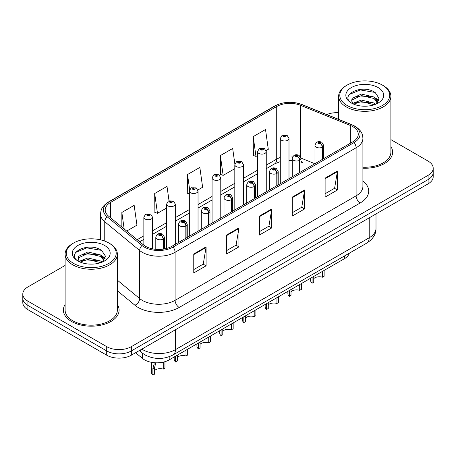 <?xml version="1.0" encoding="UTF-8"?>
<svg xmlns="http://www.w3.org/2000/svg" width="456" height="456" viewBox="0 0 456 456"><rect width="100%" height="100%" fill="white"/><g stroke="black" fill="none" stroke-linecap="round" stroke-linejoin="round"><path stroke-width="0.68" d="M300.943 160.729A10.448 4.891 -68 0 0 302.59 162.655L302.317 162.553M349.325 253.165A17.413 10.055 180 0 1 344.44 258.695L169.187 359.881A17.413 10.055 180 0 1 142.608 358.536L135.58 352.739M65.111 304.494A27.862 16.085 0 0 0 63.373 310.091A27.862 16.085 0 0 0 71.535 321.469A27.862 16.085 0 0 0 101.899 324.957A27.862 16.085 0 0 0 119.096 310.091A27.862 16.085 0 0 0 117.357 304.494A27.862 16.085 0 0 1 119.096 310.091A27.862 16.085 0 0 1 101.899 324.957A27.862 16.085 0 0 1 71.535 321.469A27.862 16.085 0 0 1 63.373 310.091A27.862 16.085 0 0 1 65.111 304.494M352.819 126.648A18.576 10.722 180 0 1 358.262 134.229A18.576 10.722 180 0 1 352.819 141.816L171.809 246.32A18.576 10.722 180 0 1 143.458 244.889L108.568 216.121A18.576 10.722 180 0 1 105.205 209.971A18.576 10.722 180 0 1 110.648 202.384L276.724 106.504A18.576 10.722 180 0 1 300.51 105.302L350.339 125.446A18.576 10.722 180 0 1 352.819 126.648M354.095 125.913A20.377 11.765 0 0 0 351.377 124.596L301.547 104.452A20.377 11.765 0 0 0 275.447 105.769L109.377 201.649A20.377 11.765 0 0 0 107.092 216.72L141.981 245.488A20.377 11.765 0 0 0 173.08 247.055L354.095 142.551A20.377 11.765 0 0 0 354.095 125.913M65.111 265.455L27.901 286.938A17.413 10.055 0 0 0 22.8 294.052L22.8 302.579A17.413 10.055 0 0 0 27.901 309.692L106.71 355.19L106.71 350.926A17.413 10.055 0 0 0 131.339 350.926L428.098 179.59A17.413 10.055 0 0 0 433.2 172.482A17.413 10.055 0 0 1 428.098 179.59L131.339 350.926A17.413 10.055 0 0 1 106.71 350.926L27.901 305.423L106.71 350.926L106.71 346.657A17.413 10.055 0 0 0 131.339 346.657L428.098 175.326A17.413 10.055 0 0 0 433.2 168.213A17.413 10.055 0 0 0 428.098 161.105L390.889 139.621M22.8 298.315A17.413 10.055 0 0 0 27.901 305.423A17.413 10.055 0 0 1 22.8 298.315M193.766 253.975L193.766 272.933L206.083 265.825L206.083 246.867L193.766 253.975M193.766 269.57L203.251 264.092L206.032 247.494A4.646 2.679 -120 0 0 206.083 246.867M203.171 264.144L206.083 265.825M226.603 235.017L226.603 253.975L238.915 246.867L238.915 227.909L226.603 235.017M226.603 250.612L236.088 245.134L238.87 228.536A4.646 2.679 -120 0 0 238.915 227.909M236.003 245.185L238.915 246.867M325.117 178.142L325.117 197.1L337.429 189.992L337.429 171.034L325.117 178.142M325.117 193.737L334.601 188.265L337.377 171.661A4.646 2.679 -120 0 0 337.429 171.034M334.516 188.311L337.429 189.992M292.279 197.1L292.279 216.058L304.591 208.951L304.591 189.992L292.279 197.1M292.279 212.695L301.764 207.224L304.54 190.619A4.646 2.679 -120 0 0 304.591 189.992M301.678 207.269L304.591 208.951M259.441 216.058L259.441 235.017L271.753 227.909L271.753 208.951L259.441 216.058M259.441 231.654L268.926 226.176L271.708 209.578A4.646 2.679 -120 0 0 271.753 208.951M268.84 226.227L271.753 227.909M362.908 168.224A27.862 16.085 0 0 0 392.627 152.173A27.862 16.085 0 0 0 390.889 146.575A27.862 16.085 0 0 1 392.627 152.173A27.862 16.085 0 0 1 362.908 168.224M338.643 112.706A17.413 10.055 0 0 0 326.792 114.559M22.8 294.052A17.413 10.055 0 0 0 27.901 301.159L106.71 346.657M126.7 231.072L136.948 225.156L134.167 205.348L121.855 212.456L121.855 227.077M234.868 164.092L232.68 148.474L220.368 155.581L220.561 174.426M266.104 150.588L268.293 149.323L265.517 129.515L253.2 136.623L253.399 155.467M169.022 200.743L167.004 186.39L154.692 193.498L154.892 212.342M197.887 189.975L202.624 187.239L199.842 167.432L187.53 174.54L187.73 193.384M189.331 193.982L187.53 193.31M187.53 174.54L189.639 189.576M220.368 155.581L223.144 175.389L234.811 168.657M223.144 175.389L220.368 174.352M253.2 136.623L255.981 156.431L257.549 155.53M255.981 156.431L253.2 155.393M154.692 193.498L157.474 213.305L166.594 208.044M157.474 213.305L154.692 212.268M121.855 212.456L124.174 228.992M106.71 355.19A17.413 10.055 0 0 0 131.339 355.19L428.098 183.853A17.413 10.055 0 0 0 433.2 176.746L433.2 168.213M324.119 270.431L324.119 276.25L322.432 277.225L322.432 271.405M312.058 277.39L312.058 283.216A8.71 5.027 180 0 1 310.622 280.446L310.622 278.223M322.432 277.225A6.384 3.688 0 0 0 313.751 278.656M313.751 276.416L313.751 282.241L312.058 283.216M322.534 159.298L322.534 147.066A2.901 1.75 -122.2 0 0 320.397 143.566A1.453 0.838 0 0 0 320.351 142.409A1.453 0.838 0 0 0 318.299 142.409A1.453 0.838 0 0 0 318.299 143.589A1.453 0.838 0 0 0 320.306 143.617L319.719 143.247A0.581 0.336 180 0 1 319.103 142.688A0.581 0.336 180 0 1 319.753 143.224L320.397 143.566M320.306 143.617A2.901 1.602 62.1 0 1 322.267 147.22A4.355 2.514 180 0 1 316.247 147.145A4.355 2.514 180 0 1 314.976 145.367C316.088 141.799 318.362 140.761 321.805 142.261L323.68 145.367A4.355 2.514 180 0 1 322.534 147.066M322.267 159.452L322.267 147.22M288.996 178.661L288.996 138.47A4.355 2.514 180 0 1 286.311 140.796A4.355 2.514 180 0 1 281.563 140.249A4.355 2.514 180 0 1 280.292 138.47L282.025 135.449A2.901 1.75 57.8 0 1 283.575 135.535A1.453 0.838 0 0 0 283.615 136.697A1.453 0.838 0 0 0 285.667 136.697A1.453 0.838 0 0 0 285.667 135.512A1.453 0.838 0 0 0 283.66 135.483L284.253 135.854A0.581 0.336 180 0 1 284.863 136.412A0.581 0.336 180 0 1 284.213 135.877L283.575 135.535M284.253 136.35L284.253 135.854M283.66 135.483A2.901 1.602 -117.9 0 0 282.304 135.289A2.901 1.602 -117.9 0 0 282.178 135.369M284.213 136.327L284.213 135.877M301.382 283.558L301.382 289.378L299.695 290.352L299.695 284.533M289.321 290.523L289.321 296.343A8.71 5.027 180 0 1 287.878 293.578L287.878 291.35M299.695 290.352A6.384 3.688 0 0 0 291.008 291.783M291.008 289.543L291.008 295.368L289.321 296.343M299.797 172.425L299.797 160.193A2.901 1.75 -122.2 0 0 297.66 156.693A1.453 0.838 0 0 0 297.614 155.536A1.453 0.838 0 0 0 295.562 155.536A1.453 0.838 0 0 0 295.562 156.721A1.453 0.838 0 0 0 297.568 156.744L296.981 156.374A0.581 0.336 180 0 1 296.366 155.815A0.581 0.336 180 0 1 297.016 156.357L297.66 156.693M297.568 156.744A2.901 1.602 62.1 0 1 299.529 160.352A4.355 2.514 180 0 1 293.51 160.273A4.355 2.514 180 0 1 292.233 158.5C293.345 154.926 295.625 153.889 299.068 155.393L300.943 158.5A4.355 2.514 180 0 1 299.797 160.193M299.529 172.585L299.529 160.352M278.644 296.685L278.644 302.51L276.952 303.485L276.952 297.66M266.578 303.65L266.578 309.47A8.71 5.027 180 0 1 265.141 306.706L265.141 304.483M276.952 303.485A6.384 3.688 0 0 0 268.27 304.91M268.27 302.676L268.27 308.495L266.578 309.47M277.06 185.558L277.06 173.326A2.901 1.75 -122.2 0 0 274.917 169.82A1.453 0.838 0 0 0 274.877 168.663A1.453 0.838 0 0 0 272.825 168.663A1.453 0.838 0 0 0 272.825 169.849A1.453 0.838 0 0 0 274.831 169.871L274.238 169.501A0.581 0.336 180 0 1 273.628 168.948A0.581 0.336 180 0 1 274.278 169.484L274.917 169.82M274.831 169.871A2.901 1.602 62.1 0 1 276.792 173.48A4.355 2.514 180 0 1 270.773 173.405A4.355 2.514 180 0 1 269.496 171.627C270.607 168.053 272.882 167.021 276.325 168.52L278.2 171.627A4.355 2.514 180 0 1 277.06 173.326M276.792 185.712L276.792 173.48M255.901 309.812L255.901 315.637L254.214 316.612L254.214 310.787M243.84 316.777L243.84 322.603A8.71 5.027 180 0 1 242.404 319.833L242.404 317.61M254.214 316.612A6.384 3.688 0 0 0 245.527 318.043M245.527 315.803L245.527 321.628L243.84 322.603M254.317 198.685L254.317 186.453A2.901 1.75 -122.2 0 0 252.179 182.953A1.453 0.838 0 0 0 252.134 181.79A1.453 0.838 0 0 0 250.082 181.79A1.453 0.838 0 0 0 250.082 182.976A1.453 0.838 0 0 0 252.088 183.004L251.501 182.634A0.581 0.336 180 0 1 250.885 182.075A0.581 0.336 180 0 1 251.535 182.611L252.179 182.953M252.088 183.004A2.901 1.602 62.1 0 1 254.049 186.607A4.355 2.514 180 0 1 248.03 186.532A4.355 2.514 180 0 1 246.753 184.754C247.87 181.18 250.144 180.148 253.587 181.648L255.463 184.754A4.355 2.514 180 0 1 254.317 186.453M254.049 198.839L254.049 186.607M233.164 322.945L233.164 328.765L231.477 329.739L231.477 323.92M221.103 329.905L221.103 335.73A8.71 5.027 180 0 1 219.661 332.96L219.661 330.737M231.477 329.739A6.384 3.688 0 0 0 222.79 331.17M222.79 328.93L222.79 334.755L221.103 335.73M231.58 211.812L231.58 199.58A2.901 1.75 -122.2 0 0 229.442 196.08A1.453 0.838 0 0 0 229.396 194.923A1.453 0.838 0 0 0 227.344 194.923A1.453 0.838 0 0 0 227.344 196.108A1.453 0.838 0 0 0 229.351 196.131L228.764 195.761A0.581 0.336 180 0 1 228.148 195.202A0.581 0.336 180 0 1 228.798 195.738L229.442 196.08M229.351 196.131A2.901 1.602 62.1 0 1 231.312 199.734A4.355 2.514 180 0 1 225.292 199.66A4.355 2.514 180 0 1 224.016 197.881C225.127 194.313 227.407 193.276 230.844 194.775L232.725 197.881A4.355 2.514 180 0 1 231.58 199.58M231.312 211.966L231.312 199.734M266.258 191.794L266.258 151.603A4.355 2.514 180 0 1 263.568 153.923A4.355 2.514 180 0 1 258.826 153.381A4.355 2.514 180 0 1 257.549 151.603L259.287 148.582A2.901 1.75 57.8 0 1 260.832 148.667A1.453 0.838 0 0 0 260.878 149.825A1.453 0.838 0 0 0 262.93 149.825A1.453 0.838 0 0 0 262.93 148.639A1.453 0.838 0 0 0 260.923 148.616L261.51 148.987A0.581 0.336 180 0 1 262.126 149.54A0.581 0.336 180 0 1 261.476 149.004L260.832 148.667M261.51 149.477L261.51 148.987M260.923 148.616A2.901 1.602 -117.9 0 0 259.567 148.417A2.901 1.602 -117.9 0 0 259.441 148.502M261.476 149.46L261.476 149.004M243.515 204.921L243.515 164.73A4.355 2.514 180 0 1 240.831 167.05A4.355 2.514 180 0 1 236.088 166.508A4.355 2.514 180 0 1 234.811 164.73L236.55 161.709A2.901 1.75 57.8 0 1 238.095 161.794A1.453 0.838 0 0 0 238.14 162.952A1.453 0.838 0 0 0 240.192 162.952A1.453 0.838 0 0 0 240.192 161.766A1.453 0.838 0 0 0 238.186 161.743L238.773 162.114A0.581 0.336 180 0 1 239.389 162.672A0.581 0.336 180 0 1 238.756 162.598L238.095 161.794M238.773 162.61L238.773 162.114M238.186 161.743A2.901 1.602 -117.9 0 0 236.829 161.549A2.901 1.602 -117.9 0 0 236.698 161.629M238.756 162.598A0.581 0.336 180 0 1 238.739 162.136M220.778 218.048L220.778 177.857A4.355 2.514 180 0 1 218.093 180.183A4.355 2.514 180 0 1 213.345 179.635A4.355 2.514 180 0 1 212.074 177.857L213.807 174.836A2.901 1.75 57.8 0 1 215.357 174.922A1.453 0.838 0 0 0 215.397 176.079A1.453 0.838 0 0 0 217.449 176.079A1.453 0.838 0 0 0 217.449 174.899A1.453 0.838 0 0 0 215.443 174.87L216.036 175.241A0.581 0.336 180 0 1 216.646 175.799A0.581 0.336 180 0 1 215.996 175.264L215.357 174.922M216.036 175.737L216.036 175.241M215.443 174.87A2.901 1.602 -117.9 0 0 214.086 174.676A2.901 1.602 -117.9 0 0 213.961 174.756M215.996 175.714L215.996 175.264M366.02 106.197L361.597 106.071M375.579 104.264L374.045 103.033L361.369 100.069L352.915 103.29M353.696 104.105L361.369 101.574L374.319 104.726M377.813 102.218L374.045 97.014L361.369 94.05L352.089 98.405L351.696 100.696A13.121 7.575 0 0 0 353.81 104.207M351.724 100.884L352.089 99.91L361.369 95.555L374.045 98.519L377.517 102.611M347.113 105.484A24.96 14.41 0 0 0 382.413 105.484A24.96 14.41 0 0 0 382.413 85.107L383.234 85.58A26.123 15.082 0 0 1 390.889 96.244A26.123 15.082 0 0 1 374.764 110.175A26.123 15.082 0 0 1 346.292 106.909A26.123 15.082 0 0 1 338.643 96.244A26.123 15.082 0 0 1 346.292 85.58L347.113 85.107A24.96 14.41 0 0 0 347.113 105.484M362.908 167.215A26.123 15.082 0 0 0 390.889 152.173L390.889 96.244M376.029 104.076L378.993 98.257L375.242 92.602C361.961 83.06 338.363 95.635 351.986 103.352L352.055 103.392M378.149 87.569A18.93 10.927 0 0 0 351.382 87.569A18.93 10.927 0 0 0 351.382 103.022A18.93 10.927 0 0 0 378.149 103.022A18.93 10.927 0 0 0 378.149 87.569M353.052 103.877L351.696 100.696M383.234 85.58L382.413 85.107A24.96 14.41 0 0 0 347.113 85.107M374.946 97.681L378.782 100.246M349.222 94.5L360.337 89.94L374.986 92.431M356.164 96.718L360.337 95.959L370.796 96.86M376.519 99.3L378.583 100.816M356.164 102.737L360.337 101.979L370.796 102.879M92.488 264.121L88.065 263.99M102.047 262.183L100.514 260.952L87.837 257.988L79.384 261.214M80.165 262.023L87.837 259.492L100.793 262.65M104.281 260.142L100.514 254.932L87.837 251.968L78.557 256.323L78.164 258.62A13.121 7.575 0 0 0 80.279 262.126M78.193 258.803L78.557 257.828L87.837 253.473L100.514 256.437L103.985 260.53M73.587 263.408A24.96 14.41 0 0 0 108.887 263.408A24.96 14.41 0 0 0 108.887 243.025L109.708 243.498A26.123 15.082 0 0 1 117.357 254.163A26.123 15.082 0 0 1 101.232 268.099A26.123 15.082 0 0 1 72.766 264.828A26.123 15.082 0 0 1 65.111 254.163A26.123 15.082 0 0 1 72.766 243.498L73.587 243.025A24.96 14.41 0 0 0 73.587 263.408M65.111 254.163L65.111 310.091A26.123 15.082 0 0 0 72.766 320.756A26.123 15.082 0 0 0 101.232 324.028A26.123 15.082 0 0 0 117.357 310.091L117.357 254.163M102.497 262L105.461 256.181L101.711 250.526C88.43 240.979 64.832 253.559 78.46 261.271L78.523 261.316M104.618 245.488A18.93 10.927 0 0 0 77.851 245.488A18.93 10.927 0 0 0 77.851 260.946A18.93 10.927 0 0 0 104.618 260.946A18.93 10.927 0 0 0 104.618 245.488M79.521 261.801L78.164 258.62M109.708 243.498L108.887 243.025A24.96 14.41 0 0 0 73.587 243.025M101.414 255.599L105.25 258.164M75.69 252.424L86.805 247.864L101.454 250.355M82.633 254.642L86.805 253.884L97.265 254.779M102.988 257.224L105.051 258.74M82.633 260.661L86.805 259.903L97.265 260.798M210.421 336.072L210.421 341.892L208.734 342.866L208.734 337.047M198.36 343.037L198.36 348.857A8.71 5.027 180 0 1 196.924 346.093L196.924 343.864M208.734 342.866A6.384 3.688 0 0 0 200.053 344.297M200.053 342.063L200.053 347.882L198.36 348.857M208.842 224.939L208.842 212.707A2.901 1.75 -122.2 0 0 206.699 209.207A1.453 0.838 0 0 0 206.653 208.05A1.453 0.838 0 0 0 204.601 208.05A1.453 0.838 0 0 0 204.601 209.236A1.453 0.838 0 0 0 206.608 209.258L206.021 208.888A0.581 0.336 180 0 1 205.405 208.329A0.581 0.336 180 0 1 206.061 208.871L206.699 209.207M206.608 209.258A2.901 1.602 62.1 0 1 208.569 212.866A4.355 2.514 180 0 1 202.549 212.787A4.355 2.514 180 0 1 201.278 211.014C202.39 207.44 204.664 206.403 208.107 207.907L209.982 211.014A4.355 2.514 180 0 1 208.842 212.707M208.569 225.099L208.569 212.866M187.684 349.199L187.684 355.024L185.997 355.999L185.997 350.174M175.623 356.164L175.623 361.984A8.71 5.027 180 0 1 174.181 359.22L174.181 356.997M185.997 355.999A6.384 3.688 0 0 0 177.31 357.424M177.31 355.19L177.31 361.01L175.623 361.984M186.099 238.072L186.099 225.84A2.901 1.75 -122.2 0 0 183.962 222.334A1.453 0.838 0 0 0 183.916 221.177A1.453 0.838 0 0 0 181.864 221.177A1.453 0.838 0 0 0 181.864 222.363A1.453 0.838 0 0 0 183.871 222.385L183.284 222.015A0.581 0.336 180 0 1 182.668 221.462A0.581 0.336 180 0 1 183.318 221.998L183.962 222.334M183.871 222.385A2.901 1.602 62.1 0 1 185.831 225.994A4.355 2.514 180 0 1 179.812 225.919A4.355 2.514 180 0 1 178.535 224.141C179.647 220.567 181.927 219.535 185.37 221.035L187.245 224.141A4.355 2.514 180 0 1 186.099 225.84M185.831 238.226L185.831 225.994M151.443 362.32L151.443 372.347A8.71 5.027 180 0 0 152.88 375.117L152.88 368.613L153.991 364.395L156.129 362.816M164.947 361.676L164.947 368.152L163.254 369.126L163.254 362.628L164.844 361.711M156.254 362.816L155.638 363.449L154.573 367.639L154.573 374.142L152.88 375.117M163.254 369.126A6.384 3.688 0 0 0 154.573 370.557M163.362 249.113L163.362 238.967A2.901 1.75 -122.2 0 0 161.219 235.467A1.453 0.838 0 0 0 161.179 234.304A1.453 0.838 0 0 0 159.127 234.304A1.453 0.838 0 0 0 159.127 235.49A1.453 0.838 0 0 0 161.133 235.518L160.54 235.148A0.581 0.336 180 0 1 159.931 234.589A0.581 0.336 180 0 1 160.58 235.125L161.219 235.467M161.133 235.518A2.901 1.602 62.1 0 1 163.094 239.121A4.355 2.514 180 0 1 157.075 239.047A4.355 2.514 180 0 1 155.798 237.268C156.91 233.694 159.19 232.663 162.627 234.162L164.502 237.268A4.355 2.514 180 0 1 163.362 238.967M163.094 249.153L163.094 239.121M198.041 231.175L198.041 190.984A4.355 2.514 180 0 1 195.35 193.31A4.355 2.514 180 0 1 190.608 192.763A4.355 2.514 180 0 1 189.331 190.984L191.07 187.963A2.901 1.75 57.8 0 1 192.614 188.049A1.453 0.838 0 0 0 192.66 189.211A1.453 0.838 0 0 0 194.712 189.211A1.453 0.838 0 0 0 194.712 188.026A1.453 0.838 0 0 0 192.706 187.997L193.293 188.368A0.581 0.336 180 0 1 193.908 188.926A0.581 0.336 180 0 1 193.258 188.391L192.614 188.049M193.293 188.864L193.293 188.368M192.706 187.997A2.901 1.602 -117.9 0 0 191.349 187.804A2.901 1.602 -117.9 0 0 191.218 187.883M193.258 188.841L193.258 188.391M175.298 244.308L175.298 204.117A4.355 2.514 180 0 1 172.613 206.437A4.355 2.514 180 0 1 167.865 205.895A4.355 2.514 180 0 1 166.594 204.117L168.327 201.096A2.901 1.75 57.8 0 1 169.877 201.181A1.453 0.838 0 0 0 169.923 202.339A1.453 0.838 0 0 0 171.975 202.339A1.453 0.838 0 0 0 171.975 201.153A1.453 0.838 0 0 0 169.968 201.13L170.555 201.501A0.581 0.336 180 0 1 171.165 202.054A0.581 0.336 180 0 1 170.538 201.985L170.555 201.501M169.968 201.13A2.901 1.602 -117.9 0 0 168.606 200.931A2.901 1.602 -117.9 0 0 168.481 201.016M170.515 201.974L170.515 201.518L169.877 201.181M170.538 201.985A0.581 0.336 180 0 1 170.515 201.518M152.56 248.862L152.56 217.244A4.355 2.514 180 0 1 149.87 219.564A4.355 2.514 180 0 1 145.128 219.022A4.355 2.514 180 0 1 143.851 217.244L145.589 214.223A2.901 1.75 57.8 0 1 147.134 214.309A1.453 0.838 0 0 0 147.18 215.466A1.453 0.838 0 0 0 149.232 215.466A1.453 0.838 0 0 0 149.232 214.28A1.453 0.838 0 0 0 147.225 214.257L147.812 214.628A0.581 0.336 180 0 1 148.428 215.186A0.581 0.336 180 0 1 147.795 215.112L147.812 214.628M147.225 214.257A2.901 1.602 -117.9 0 0 145.869 214.063A2.901 1.602 -117.9 0 0 145.743 214.143M147.778 215.101L147.134 214.309M147.795 215.112A0.581 0.336 180 0 1 147.778 214.651M344.44 255.987L344.44 258.695M142.608 353.315L142.608 358.536M169.187 356.729L169.187 359.881M362.908 181.055A29.024 16.758 180 0 1 360.212 202.954L179.197 307.464A5.803 3.352 60 0 1 175.093 300.35L356.107 195.846A23.222 13.406 0 0 0 362.908 186.367L362.908 138.305A23.222 13.406 180 0 1 356.107 147.784A5.803 3.352 -120 0 0 354.095 142.551M179.197 307.464A29.024 16.758 180 0 1 138.151 307.464A29.024 16.758 180 0 1 134.896 305.224L117.357 290.763M141.981 245.488A5.803 3.882 129.5 0 0 139.656 250.504L139.656 298.56A23.222 13.406 0 0 0 142.255 300.35A23.222 13.406 0 0 0 175.093 300.35L175.093 252.293A23.222 13.406 180 0 1 139.656 250.504L104.76 221.736A23.222 13.406 180 0 1 100.565 214.046L100.565 239.85M362.908 138.305C362.537 134.298 362.121 130.963 354.905 126.169L351.85 124.687A5.803 2.719 112 0 0 351.377 124.596M351.85 124.687L302.02 104.544C292.404 101.141 283.279 101.637 274.643 106.026A5.803 3.352 60 0 1 275.447 105.769M109.377 201.649A5.803 3.352 -120 0 0 108.568 201.911C101.335 206.71 100.936 210.045 100.565 214.046M107.092 216.72A5.803 3.882 129.5 0 0 104.76 221.736L104.76 241.104M302.02 104.544A5.803 2.719 112 0 0 301.547 104.452M173.08 247.055A5.803 3.352 60 0 1 175.093 252.293L356.107 147.784L356.107 195.846A5.803 3.352 60 0 0 360.212 202.954M131.339 346.657L131.339 355.19M428.098 175.326L428.098 183.853M27.901 301.159L27.901 309.692M117.357 280.178L139.656 298.56A5.803 3.882 -50.5 0 1 134.896 305.224M110.648 202.384L110.648 217.837M350.339 125.446L350.339 143.247M300.51 105.302L300.51 156.841M314.879 163.721L300.914 158.072M293.168 156.146A18.576 10.722 0 0 0 288.996 155.986M280.292 157.502A18.576 10.722 0 0 0 276.724 159.115L266.258 165.157M276.724 106.504L276.724 159.115A10.448 6.031 60 0 1 274.558 163.898L266.258 168.691M257.549 170.185L243.515 178.285M234.811 183.312L220.778 191.412M212.074 196.439L198.041 204.539M189.331 209.566L175.298 217.672M166.594 222.699L152.56 230.799M143.851 235.826L137.153 239.691M259.441 216.663L271.708 209.578M292.279 197.704L304.54 190.619M325.117 178.746L337.377 171.661M226.603 235.621L238.87 228.536M193.766 254.579L206.032 247.494M141.822 349.136A23.222 13.406 0 0 0 142.625 349.621A23.222 13.406 0 0 0 175.463 349.621L369.2 237.77A23.222 13.406 0 0 0 376 228.291C376.171 234.048 373.099 238.984 366.795 243.082L173.058 354.933A11.611 6.703 60 0 0 175.463 349.621L175.463 329.716M369.2 217.86L369.2 237.77A11.611 6.703 60 0 1 366.795 243.082M140.305 350.008A11.611 7.763 129.5 0 0 142.147 352.944L139.297 350.596M152.88 368.613L154.573 367.639M274.643 106.026L108.568 201.911M302.59 162.655L300.943 162.057M292.233 160.461L288.996 160.398M280.292 161.606L274.558 163.898M257.549 173.719L243.515 181.819M234.811 186.846L220.778 194.946M212.074 199.973L198.041 208.073M189.331 213.1L175.298 221.206M166.594 226.233L152.56 234.333M143.851 239.36L139.673 241.771M173.058 354.933C163.715 359.63 154.373 359.63 145.031 354.933L142.147 352.944M376 228.291L376 213.932M314.976 163.664L314.976 145.367M323.68 158.637L323.68 145.367M288.996 138.47L287.12 135.369L282.304 135.289M280.292 183.688L280.292 138.47M292.233 176.791L292.233 158.5M300.943 171.764L300.943 158.5M269.496 189.924L269.496 171.627M278.2 184.897L278.2 171.627M246.753 203.051L246.753 184.754M255.463 198.024L255.463 184.754M224.016 216.178L224.016 197.881M232.725 211.151L232.725 197.881M266.258 151.603L264.383 148.496L259.567 148.417M257.549 196.815L257.549 151.603M243.515 164.73L241.64 161.623L236.829 161.549M234.811 209.948L234.811 164.73M220.778 177.857L218.903 174.751L214.086 174.676M212.074 223.075L212.074 177.857M338.643 119.352L338.643 96.244M201.278 229.305L201.278 211.014M209.982 224.278L209.982 211.014M178.535 242.438L178.535 224.141M187.245 237.411L187.245 224.141M155.798 249.335L155.798 237.268M164.502 248.919L164.502 237.268M198.041 190.984L196.165 187.883L191.349 187.804M189.331 236.202L189.331 190.984M175.298 204.117L173.422 201.01L168.606 200.931M166.594 248.44L166.594 204.117M152.56 217.244L150.685 214.138L145.869 214.063M143.851 245.203L143.851 217.244"/></g></svg>
